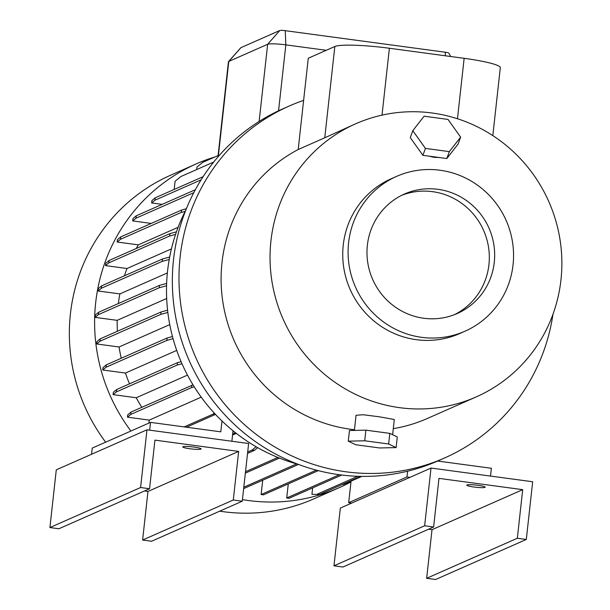 <?xml version="1.0" encoding="UTF-8"?>
<svg xmlns="http://www.w3.org/2000/svg" width="610" height="610" viewBox="0 0 610 610"><rect width="100%" height="100%" fill="white"/><g stroke="black" fill="none" stroke-linecap="round" stroke-linejoin="round"><path stroke-width="0.91" d="M392.611 434.716L394.296 419.489L379.092 416.767L363.224 414.739L356.057 415.265L354.387 430.416M439.185 157.517L434.068 157.334L428.861 156.129M189.992 448.769A9.234 1.09 6.3 0 1 182.756 446.894A9.234 1.09 6.3 0 1 193.881 447.054A9.234 1.09 6.3 0 1 201.109 448.922A9.234 1.09 6.3 0 1 189.992 448.769M474.039 487.024A9.234 1.09 6.3 0 1 466.803 485.148A9.234 1.09 6.3 0 1 477.927 485.308A9.234 1.09 6.3 0 1 485.163 487.176A9.234 1.09 6.3 0 1 474.039 487.024M367.373 245.235A65.308 63.562 66.2 0 0 393.297 305.61A65.308 63.562 66.2 0 0 457.203 313.532A65.308 63.562 66.2 0 0 494.275 262.33A65.308 63.562 66.2 0 0 468.35 201.948A65.308 63.562 66.2 0 0 404.445 194.033A65.308 63.562 66.2 0 0 367.373 245.235M454.496 314.646A65.308 63.562 66.2 0 0 488.93 264.687A65.308 63.562 66.2 0 0 401.799 195.276M421.601 337.322A84.637 82.365 66.2 0 0 465.003 331.207A84.637 82.365 66.2 0 0 512.545 242.277A84.637 82.365 66.2 0 0 440.046 170.243A84.637 82.365 66.2 0 0 396.645 176.359A84.637 82.365 66.2 0 0 349.103 265.289A84.637 82.365 66.2 0 0 421.601 337.322M465.003 331.207L459.658 333.571A84.637 82.365 -113.8 0 1 416.256 339.678A84.637 82.365 -113.8 0 1 343.758 267.653A84.637 82.365 -113.8 0 1 391.3 178.715L396.645 176.359M350.979 481.9A176.969 172.218 -113.8 0 1 339.068 487.733L313.807 498.881A176.969 172.218 -113.8 0 1 223.054 511.66A176.969 172.218 -113.8 0 1 219.699 511.172M339.068 487.733A176.969 172.218 -113.8 0 1 248.316 500.513A176.969 172.218 -113.8 0 1 242.437 499.613M552.973 314.264A192.356 187.194 -113.8 0 1 444.705 457.919A192.356 187.194 -113.8 0 1 346.061 471.804A192.356 187.194 -113.8 0 1 181.292 308.103A192.356 187.194 -113.8 0 1 289.338 105.98A192.356 187.194 -113.8 0 1 303.62 100.375L308.279 58.232L334.829 46.505A46.162 5.437 6.3 0 1 389.393 48.259L464.149 58.324A46.162 5.437 6.3 0 1 500.314 67.68L492.819 135.611M444.705 457.919L438.064 460.847A192.356 187.194 -113.8 0 1 339.427 474.74A192.356 187.194 -113.8 0 1 174.658 311.031A192.356 187.194 -113.8 0 1 282.704 108.908L289.338 105.98M432.223 113.018A149.267 145.264 -113.8 0 1 560.079 240.05A149.267 145.264 -113.8 0 1 476.235 396.896A149.267 145.264 -113.8 0 1 399.687 407.678A149.267 145.264 -113.8 0 1 271.831 280.646A149.267 145.264 -113.8 0 1 355.676 123.792A149.267 145.264 -113.8 0 1 432.223 113.018M476.235 396.896L427.305 418.498A149.267 145.264 -113.8 0 1 393.282 428.647M354.463 429.73A149.267 145.264 -113.8 0 1 350.758 429.28A149.267 145.264 -113.8 0 1 223.717 307.036A149.267 145.264 -113.8 0 1 298.198 149.511L324.756 137.791L334.829 46.505M419.771 150.945L415.41 144.822M339.373 474.733L286.723 497.974L288.278 483.89M341.745 475.037L289.071 498.294L286.723 497.974M277.855 457.439L245.51 471.713M279.456 458.087L245.357 473.139M296.62 463.89L243.802 487.207M298.481 464.423L243.649 488.625M316.369 470.142L261.126 494.527L262.704 480.215M318.298 470.638L263.474 494.84L261.126 494.527M193.034 384.872L131.051 412.04L127.742 414.792L127.475 417.171L149.244 420.107L148.909 423.088M141.81 407.282A153.88 149.755 -113.8 0 1 136.213 397.75L113.109 394.639L116.418 391.887L177.213 365.054L181.986 363.735M116.418 391.887L116.685 389.5L113.368 392.261L113.109 394.639M129.526 383.835A153.88 149.755 -113.8 0 1 125.447 373.053L102.739 369.995L106.049 367.243L166.843 340.403L173.042 338.695M106.049 367.243L106.315 364.856L103.006 367.609L102.739 369.995M121.245 358.268A153.88 149.755 -113.8 0 1 119.049 346.983L96.685 343.971L99.994 341.219L160.781 314.386L167.834 312.442M99.994 341.219L100.253 338.832L96.944 341.592L96.685 343.971M117.394 331.268A153.88 149.755 -113.8 0 1 117.181 320.341L95.114 317.368L98.431 314.615L159.218 287.783L166.56 285.754M98.431 314.615L98.69 312.228L95.381 314.989L95.114 317.368M118.355 303.551A153.88 149.755 -113.8 0 1 119.865 293.913L98.096 290.985L101.405 288.233L162.191 261.393L169.222 259.456M101.405 288.233L101.664 285.846L98.355 288.599L98.096 290.985M124.463 275.781A153.88 149.755 -113.8 0 1 126.994 268.507L105.522 265.617L108.832 262.857L169.626 236.024L175.588 234.377M108.832 262.857L109.099 260.478L105.789 263.23L105.522 265.617M136.243 248.491A153.88 149.755 -113.8 0 1 138.317 244.869L117.181 242.025L120.49 239.273L181.277 212.433L185.15 211.365M120.49 239.273L120.749 236.886L117.44 239.638L117.181 242.025M151.242 223.428L132.705 220.927L136.015 218.174L193.782 192.676M136.015 218.174L136.282 215.787L132.972 218.54L132.705 220.927M162.138 204.373L151.646 202.962L154.955 200.21L201.109 179.836M154.955 200.21L155.214 197.823L151.905 200.576L151.646 202.962M174.185 189.451L175.085 181.261L180.895 176.526L213.721 162.039M196.656 169.572L196.931 167.079L202.733 162.344L218.09 155.565M312.64 487.886L311.931 494.352L319.579 494.496L360.64 476.364M130.914 431.034A176.969 172.218 -113.8 0 1 196.13 163.945A176.969 172.218 -113.8 0 1 214.949 156.953M298.298 464.355A176.969 172.218 -113.8 0 1 185.936 209.825M326.236 50.302L285.838 44.865A15.387 1.815 -173.7 0 0 267.653 44.278L228.788 61.435A15.387 1.815 -173.7 0 0 228.514 61.618A15.387 1.815 -173.7 0 0 228.445 61.762L217.938 156.961M155.214 197.823L203.122 176.679M101.664 285.846L162.458 259.006L162.191 261.393M162.458 259.006L169.672 257.023M167.361 272.944L119.865 293.913M126.994 268.507L171.425 248.888M116.685 389.5L177.472 362.668L177.213 365.054M177.472 362.668L181.086 361.669M187.491 375.112L136.213 397.75M125.447 373.053L176.717 350.414M247.53 453.413L254.408 450.378L257.725 447.671M247.69 451.995L252.06 450.066L254.408 450.378M252.06 450.066L256.124 446.749M236.299 433.375L232.578 435.021M119.049 346.983L169.74 324.611M138.317 244.869L178.128 227.294M117.181 320.341L166.667 298.496M355.676 123.792L324.756 137.791M298.198 149.511L303.62 100.375M105.652 442.181A176.969 172.218 -113.8 0 1 170.869 175.1L196.13 163.945M240.836 47.771A4.613 0.541 6.3 0 1 240.851 47.71A4.613 0.541 6.3 0 1 240.935 47.656L279.799 30.5A4.613 0.541 6.3 0 1 285.251 30.675L445.216 52.216A4.613 0.541 6.3 0 1 448.815 53.108L450.706 56.517M136.282 215.787L195.352 189.71M232.639 434.465L235.285 432.582M232.685 434.038L233.378 434.137M232.875 432.315L233.897 431.483M149.244 420.107L201.231 397.156M127.475 417.171L130.784 414.419L191.578 387.586L194.262 386.847M131.051 412.04L130.784 414.419M191.837 385.2L191.578 387.586M186.507 427.221L215.475 414.381M184.159 426.901L213.004 414.167L215.353 414.487M213.004 414.167L214.301 413.115M98.69 312.228L159.484 285.396L159.218 287.783M159.484 285.396L166.637 283.421M311.931 494.352L319.579 494.496M317.231 494.176L357.757 476.288M120.749 236.886L181.544 210.054L181.277 212.433M181.544 210.054L186.378 208.719M100.253 338.832L161.048 312L160.781 314.386M161.048 312L167.567 310.2M342.286 484.47L343.575 484.424L361.791 476.387M342.66 484.302L343.575 484.424M109.099 260.478L169.885 233.638L169.626 236.024M169.885 233.638L176.465 231.823M106.315 364.856L167.102 338.016L166.843 340.403M167.102 338.016L172.462 336.545M437.629 461.038L491.378 468.282L490.516 476.075M351.673 503.09L431.018 468.061L424.644 525.782L333.967 565.805L340.334 508.092L351.673 503.09L348.684 502.686L406.977 476.951L407.61 471.187M409.966 477.355L406.977 476.951M348.684 502.686L351.063 481.122M428.555 529.221L432.017 529.686L426.657 578.295L435.624 579.5L526.3 539.469L532.675 481.755L431.018 468.061M426.657 578.295L517.333 538.264L526.3 539.469M432.017 529.686L522.701 489.655L517.333 538.264M333.967 565.805L342.934 567.018L433.618 526.987L438.979 478.385L522.701 489.655M424.644 525.782L433.618 526.987M91.546 454.275L92.232 448.106L150.525 422.372L149.663 430.172M221.987 420.984L220.789 431.834L150.525 422.372M231.884 441.243L233.043 430.782M248.628 443.5L242.254 501.214L233.287 500.009L238.655 451.4L154.932 440.13L149.564 488.732L140.597 487.527L146.972 429.806L248.628 443.5M144.509 490.966L147.971 491.431L142.61 540.041L151.577 541.245L242.254 501.214M149.564 488.732L58.888 528.763L49.921 527.558L56.288 469.837L146.972 429.806M49.921 527.558L140.597 487.527M147.971 491.431L238.655 451.4M142.61 540.041L233.287 500.009M412.795 130.692L410.271 137.608L422.898 155.321L446.81 158.547L458.102 144.051L460.634 137.136L447.999 119.423L424.087 116.197L412.795 130.692L425.429 148.405L449.341 151.623L460.634 137.136M446.81 158.547L449.341 151.623M422.898 155.321L425.429 148.405M396.111 447.595L397.285 436.966L389.813 433.375L365.901 430.157L349.454 430.523L348.279 441.16L355.752 444.751L379.672 447.969L396.111 447.595L388.639 444.004L364.727 440.786L348.279 441.16M365.901 430.157L364.727 440.786M389.813 433.375L388.639 444.004M285.251 30.675L285.838 44.865L278.564 110.799M279.799 30.5L267.653 44.278L259.136 121.451M240.935 47.656L228.788 61.435L218.288 156.556M382.012 115.137L389.393 48.259M457.477 118.744L464.149 58.324M445.361 55.792L445.216 52.216M240.851 47.71L228.514 61.618"/></g></svg>
